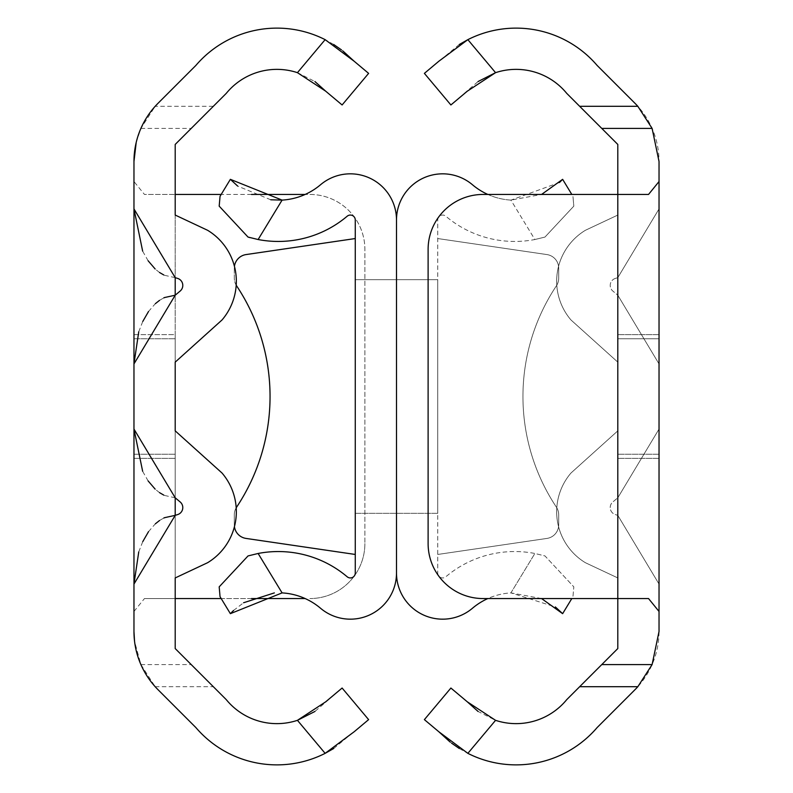 <?xml version="1.0" encoding="UTF-8"?>
<svg xmlns="http://www.w3.org/2000/svg" width="793" height="793" viewBox="0 0 793 793"><rect width="100%" height="100%" fill="white"/><g stroke="black" fill="none" stroke-linecap="round" stroke-linejoin="round"><path stroke-width="0.59" stroke-dasharray="3.96 2.97" d="M175.203 430.867L175.203 497.796L180.17 501.959A7.335 7.335 0 0 1 177.662 514.578L175.203 515.351L175.203 577.938L207.597 562.713A59.554 59.554 0 0 0 222.04 473.044L175.203 430.867L175.203 334.646L175.203 362.133L222.04 319.956A59.554 59.554 0 0 0 207.597 230.287L175.203 215.062L175.203 577.938M175.203 215.062L175.203 277.649L177.662 278.422A7.335 7.335 0 0 1 180.17 291.041L175.203 295.204L175.203 362.133M133.967 334.646L175.203 334.646L175.203 396.5L175.203 334.646L133.967 334.646L133.967 631.486M133.967 338.77L175.203 338.77L133.967 338.77M133.967 611.462L144.465 598.556L175.203 598.556L175.203 648.565L226.292 699.664A65.432 65.432 0 0 0 297.434 720.331L325.14 753.35A106.658 106.658 0 0 1 195.861 727.548L158.124 689.801A82.472 82.472 0 0 1 155.16 686.688L140.896 664.593L134.552 641.339M333.734 44.517L325.14 39.65A106.658 106.658 0 0 0 195.861 65.452L158.124 103.199A82.472 82.472 0 0 0 155.16 106.312L213.327 106.312L175.203 144.435L175.203 194.444L309.904 194.444A54.985 54.985 0 0 1 364.889 249.428L364.889 543.572L364.889 249.428A54.985 54.985 0 0 0 309.904 194.444L305.166 194.444M213.327 106.312L226.292 93.336A65.432 65.432 0 0 1 297.434 72.669L314.93 81.54M144.465 598.556L305.166 598.556M364.889 543.572A54.985 54.985 0 0 1 309.904 598.556A54.985 54.985 0 0 0 364.889 543.572M133.967 161.514L133.967 181.538L144.465 194.444L175.203 194.444L144.465 194.444M136.198 142.462L140.896 128.407L155.16 106.312M342.844 50.94L341.396 49.83M368.616 73.372L354.184 61.259M325.695 91.185L342.11 104.963M333.734 748.483L368.616 719.628L342.11 688.037L314.93 711.46M155.16 686.688L213.327 686.688M140.896 664.593L191.222 664.593M251.421 598.556L221.188 598.556M140.896 128.407L191.222 128.407M251.44 194.444L221.188 194.444M133.967 454.23L175.203 454.23L133.967 454.23M138.745 551.938L142.641 541.897M148.509 531.677L155.131 524.034M159.532 520.505L163.745 518.057M175.203 497.796L164.508 495.447M164.31 495.357L163.764 495.1M159.522 492.641L155.388 489.35M148.132 480.945L142.78 471.548M138.745 331.791L142.641 321.75M148.509 311.53L155.131 303.888M159.532 300.359L163.745 297.9M175.203 277.649L164.508 275.3M164.31 275.211L163.764 274.953M159.522 272.495L155.388 269.204M148.132 260.788L142.78 251.401M355.264 279.661L396.5 279.661L396.5 513.339L396.5 279.661L396.5 513.339L396.5 279.661L396.5 513.339L396.5 279.661L396.5 513.339L396.5 279.661L355.264 279.661L355.264 513.339L355.264 279.661L355.264 513.339L355.264 279.661L396.5 279.661L355.264 279.661M258.121 553.474L282.09 592.896A65.432 65.432 0 0 1 320.55 608.261A46.153 46.153 0 0 0 396.5 573.022L396.5 219.978A46.153 46.153 0 0 0 320.55 184.739A65.432 65.432 0 0 1 282.09 200.104L258.121 239.526A106.658 106.658 0 0 0 347.175 216.221A4.917 4.917 0 0 1 355.264 219.978L355.264 573.022A4.917 4.917 0 0 1 347.175 576.779A106.658 106.658 0 0 0 258.121 553.474L248.031 555.933L219.185 586.86L220.048 596.683L230.367 613.663M233.538 610.481L243.58 602.749M250.023 237.642L258.121 239.526M230.367 179.337L220.048 196.317L219.185 206.14L248.031 237.067M270.76 199.786L237.662 186.077M355.264 554.456L246.058 538.427A13.749 13.749 0 0 1 234.302 524.827L234.302 514.756A13.749 13.749 0 0 1 236.611 507.143A199.767 199.767 0 0 0 236.611 285.857A13.749 13.749 0 0 1 234.302 278.244L234.302 268.173A13.749 13.749 0 0 1 246.058 254.573L355.264 238.544M355.264 513.339L396.5 513.339L355.264 513.339M236.195 285.212A13.749 13.749 0 0 1 234.302 278.244L234.302 268.173A13.749 13.749 0 0 1 234.431 266.329M234.431 526.671A13.749 13.749 0 0 1 234.302 524.827L234.302 514.756A13.749 13.749 0 0 1 236.195 507.788M437.736 279.661L396.5 279.661L437.736 279.661L437.736 513.339L437.736 279.661L437.736 513.339L437.736 279.661L396.5 279.661L437.736 279.661M541.56 598.556L510.91 592.896A65.432 65.432 0 0 0 472.45 608.261A46.153 46.153 0 0 1 396.5 573.022L396.5 219.978A46.153 46.153 0 0 1 472.45 184.739A65.432 65.432 0 0 0 510.91 200.104L541.579 194.444M559.462 182.519L510.91 200.104L534.879 239.526L544.969 237.067L534.879 239.526A106.658 106.658 0 0 1 445.825 216.221A4.917 4.917 0 0 0 437.736 219.978L437.736 573.022A4.917 4.917 0 0 0 445.825 576.779A106.658 106.658 0 0 1 534.879 553.474L510.91 592.896L555.338 606.923M562.634 613.663L572.952 596.683L573.815 586.86L544.969 555.933L534.879 553.474L510.91 592.896A65.432 65.432 0 0 0 487.834 598.556M487.834 194.444A65.432 65.432 0 0 0 510.91 200.104L534.879 239.526A106.658 106.658 0 0 1 445.825 216.221A4.917 4.917 0 0 0 437.736 219.978L437.736 573.022A4.917 4.917 0 0 0 445.825 576.779A106.658 106.658 0 0 1 534.879 553.474L544.969 555.933L573.815 586.86L572.952 596.683L571.812 598.556M573.815 206.14L544.969 237.067L573.815 206.14L572.952 196.317L573.815 206.14M571.812 194.444L562.634 179.337M437.736 554.456L546.942 538.427A13.749 13.749 0 0 0 558.698 524.827L558.698 514.756A13.749 13.749 0 0 0 556.389 507.143A199.767 199.767 0 0 1 556.389 285.857A13.749 13.749 0 0 0 558.698 278.244L558.698 268.173A13.749 13.749 0 0 0 546.942 254.573L437.736 238.544L546.942 254.573A13.749 13.749 0 0 1 558.698 268.173L558.698 278.244A13.749 13.749 0 0 1 556.389 285.857A199.767 199.767 0 0 0 556.389 507.143A13.749 13.749 0 0 1 558.698 514.756L558.698 524.827A13.749 13.749 0 0 1 546.942 538.427L437.736 554.456M437.736 513.339L396.5 513.339L437.736 513.339M495.566 720.331A65.432 65.432 0 0 0 566.708 699.664L617.797 648.565L617.797 577.938L585.403 562.713A59.554 59.554 0 0 1 570.96 473.044L617.797 430.867L617.797 497.796L612.83 501.959A7.335 7.335 0 0 0 615.338 514.578L617.797 515.351L617.797 497.796L612.83 501.959A7.335 7.335 0 0 0 615.338 514.578L617.797 515.351L617.797 577.938L585.403 562.713A59.554 59.554 0 0 1 570.96 473.044L617.797 430.867L617.797 362.133L570.96 319.956A59.554 59.554 0 0 1 585.403 230.287L617.797 215.062L617.797 144.435L566.708 93.336A65.432 65.432 0 0 0 495.566 72.669L467.86 39.65A106.658 106.658 0 0 1 597.139 65.452L634.876 103.199A82.472 82.472 0 0 1 659.033 161.514L659.033 631.486A82.472 82.472 0 0 1 634.876 689.801L597.139 727.548A106.658 106.658 0 0 1 467.86 753.35L495.566 720.331L478.07 711.46M615.338 278.422A7.335 7.335 0 0 0 612.83 291.041L617.797 295.204L617.797 277.649L615.338 278.422A7.335 7.335 0 0 0 612.83 291.041L617.797 295.204L617.797 362.133L570.96 319.956A59.554 59.554 0 0 1 585.403 230.287L617.797 215.062L617.797 277.649L615.338 278.422M617.797 396.5L617.797 458.354L617.797 396.5M659.033 396.5L659.033 458.354L659.033 334.646L659.033 454.23L659.033 338.77L617.797 338.77L659.033 338.77L659.033 396.5L659.033 334.646L659.033 454.23L659.033 338.77L659.033 454.23L659.033 338.77L617.797 338.77L659.033 338.77L659.033 396.5M648.535 194.444L617.797 194.444L617.797 598.556L648.535 598.556M459.266 44.517L424.384 73.372L450.89 104.963L478.07 81.54M467.305 701.815L450.89 688.037L424.384 719.628L438.816 731.741M450.156 742.06L451.604 743.17M459.266 748.483L467.86 753.35M659.033 429.072L617.797 497.796L659.033 429.072M617.797 515.351L659.033 584.074L617.797 515.351M659.033 208.926L617.797 277.649L659.033 208.926M617.797 295.204L659.033 363.928L617.797 295.204M617.797 194.444L483.096 194.444A54.985 54.985 0 0 0 428.111 249.428L428.111 543.572A54.985 54.985 0 0 0 483.096 598.556L617.797 598.556M659.033 454.23L617.797 454.23L659.033 454.23M659.033 338.77L617.797 338.77L659.033 338.77M325.14 39.65L297.434 72.669M175.203 598.556L175.203 194.444M133.967 458.354L175.203 458.354L133.967 458.354M659.033 458.354L617.797 458.354L659.033 458.354M659.033 334.646L617.797 334.646L659.033 334.646"/><path stroke-width="1.19" d="M180.17 501.959A7.335 7.335 0 0 1 177.662 514.578L175.203 515.351L175.203 497.796L180.17 501.959M314.93 711.46L297.434 720.331A65.432 65.432 0 0 1 226.292 699.664L175.203 648.565L175.203 577.938L207.597 562.713A59.554 59.554 0 0 0 222.04 473.044L175.203 430.867L175.203 362.133L175.203 430.867M177.662 278.422A7.335 7.335 0 0 1 180.17 291.041L175.203 295.204L175.203 277.649L177.662 278.422M175.203 362.133L222.04 319.956A59.554 59.554 0 0 0 207.597 230.287L175.203 215.062L175.203 144.435L226.292 93.336A65.432 65.432 0 0 1 297.434 72.669L325.14 39.65A106.658 106.658 0 0 0 195.861 65.452L158.124 103.199A82.472 82.472 0 0 0 133.967 161.514L133.967 631.486A82.472 82.472 0 0 0 158.124 689.801L195.861 727.548A106.658 106.658 0 0 0 325.14 753.35L333.734 748.483M221.188 194.444L175.203 194.444L175.203 215.062M175.203 577.938L175.203 598.556L221.188 598.556M134.552 641.339L133.967 631.486M133.967 181.538L133.967 334.646M133.967 161.514L136.198 142.462M325.14 39.65L354.184 61.259L342.844 50.94M341.396 49.83L333.734 44.517M354.184 61.259L368.616 73.372L342.11 104.963L368.616 73.372M342.11 104.963L325.695 91.185L297.434 72.669M314.93 81.54L325.695 91.185M297.434 720.331L325.695 701.815L342.11 688.037L368.616 719.628L354.184 731.741L325.14 753.35L297.434 720.331M142.641 471.25L133.967 429.072L175.203 497.796M164.508 517.7L175.203 515.351L133.967 584.074L138.745 551.938M142.641 251.094L133.967 208.926L175.203 277.649M164.508 297.553L175.203 295.204L133.967 363.928L138.745 331.791M305.166 598.556L251.421 598.556M305.166 194.444L251.44 194.444M142.79 541.599L148.509 531.677M155.378 523.816L159.532 520.505M163.745 518.057L164.329 517.779M163.764 495.1L159.522 492.641M155.16 489.132L148.132 480.945M142.79 321.443L148.509 311.53M155.378 303.66L159.532 300.359M163.745 297.9L164.329 297.633M163.764 274.953L159.522 272.495M155.16 268.986L148.132 260.788M282.09 592.896L230.367 613.663L220.048 596.683L219.185 586.86L248.031 555.933L258.121 553.474L282.09 592.896A65.432 65.432 0 0 1 320.55 608.261A46.153 46.153 0 0 0 396.5 573.022L396.5 219.978A46.153 46.153 0 0 0 320.55 184.739A65.432 65.432 0 0 1 282.09 200.104L270.76 199.786M230.367 613.663L233.538 610.481M243.58 602.749L274.378 592.896M258.121 239.526L248.031 237.067L219.185 206.14L220.048 196.317L230.367 179.337L282.09 200.104L258.121 239.526A106.658 106.658 0 0 0 347.175 216.221A4.917 4.917 0 0 1 355.264 219.978L355.264 573.022A4.917 4.917 0 0 1 347.175 576.779A106.658 106.658 0 0 0 258.121 553.474M248.031 237.067L250.023 237.642M237.662 186.077L230.367 179.337M234.431 266.329A13.749 13.749 0 0 1 246.058 254.573L355.264 238.544M236.195 507.788A13.749 13.749 0 0 1 236.611 507.143A199.767 199.767 0 0 0 236.611 285.857A13.749 13.749 0 0 1 236.195 285.212M355.264 554.456L246.058 538.427A13.749 13.749 0 0 1 234.431 526.671M487.834 598.556A65.432 65.432 0 0 0 472.45 608.261A46.153 46.153 0 0 1 396.5 573.022L396.5 219.978A46.153 46.153 0 0 1 472.45 184.739A65.432 65.432 0 0 0 487.834 194.444M555.338 606.923L562.634 613.663L541.56 598.556M571.812 598.556L562.634 613.663M541.579 194.444L562.634 179.337L571.812 194.444M562.634 179.337L559.462 182.519M637.84 106.312L579.673 106.312L566.708 93.336A65.432 65.432 0 0 0 495.566 72.669L467.305 91.185L450.89 104.963L424.384 73.372L438.816 61.259L467.86 39.65A106.658 106.658 0 0 1 597.139 65.452L634.876 103.199A82.472 82.472 0 0 1 637.84 106.312L652.104 128.407L659.033 161.514L659.033 611.462L648.535 598.556L617.797 598.556L617.797 648.565L566.708 699.664A65.432 65.432 0 0 1 495.566 720.331L467.86 753.35L438.816 731.741L424.384 719.628L450.89 688.037L467.305 701.815L495.566 720.331M579.673 106.312L617.797 144.435L617.797 194.444L483.096 194.444A54.985 54.985 0 0 0 428.111 249.428L428.111 543.572A54.985 54.985 0 0 0 483.096 598.556L617.797 598.556L617.797 194.444L648.535 194.444L659.033 181.538M467.86 753.35A106.658 106.658 0 0 0 597.139 727.548L634.876 689.801A82.472 82.472 0 0 0 637.84 686.688L652.104 664.593L659.033 631.486L659.033 611.462M478.07 81.54L495.566 72.669L467.86 39.65L459.266 44.517M478.07 711.46L467.305 701.815M438.816 731.741L450.156 742.06M451.604 743.17L459.266 748.483M637.84 686.688L579.673 686.688M652.104 664.593L601.778 664.593M652.104 128.407L601.778 128.407"/></g></svg>
